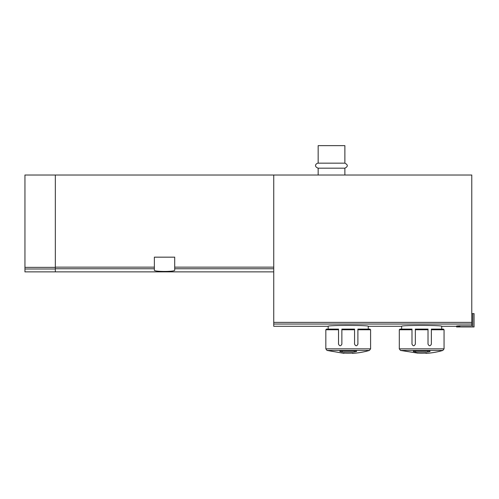 <?xml version="1.0" encoding="UTF-8"?>
<svg xmlns="http://www.w3.org/2000/svg" width="499" height="499" viewBox="0 0 499 499"><rect width="100%" height="100%" fill="white"/><g stroke="black" fill="none" stroke-linecap="round" stroke-linejoin="round"><path stroke-width="0.75" d="M459.916 326.178C455.612 326.09 455.612 325.972 459.916 325.816C455.612 325.966 455.612 326.09 459.916 326.178M472.778 326.964L472.778 313.609L474.05 313.609L474.05 326.964L459.916 326.964L459.916 325.816L471.773 325.816L471.773 175.018L24.95 175.018L24.95 271.868L55.339 271.868L55.339 268.998L24.95 268.998M273.739 175.018L273.739 326.296L328.174 326.296C326.939 325.117 369.453 325.117 368.25 326.296L368.25 329.103M368.25 326.296L401.645 326.296C400.41 325.117 442.925 325.117 441.715 326.296L441.715 329.103M154.372 267.14L154.372 257.172L174.706 257.172L174.706 270.184C175.374 271.868 153.723 271.868 154.372 270.184L154.372 267.14L55.339 267.14M55.339 175.018L55.339 268.998M318.156 163.167L344.871 163.167L344.871 145.633L318.156 145.633L318.156 163.167C316.41 163.111 313.247 166.304 318.156 168.175L318.156 175.018M344.871 163.167C348.102 164.832 348.102 166.504 344.871 168.175L318.156 168.175M344.871 168.175L344.871 175.018M459.916 326.964L456.579 326.964L456.579 326.028M472.778 313.609L471.773 313.609M343.979 353.361L327.038 350.435L325.835 348.832L325.835 329.77L338.528 329.77L338.528 329.103L326.508 329.103L325.835 329.77M343.487 353.074L343.487 353.074A74.058 71.694 0 0 0 352.936 353.074L352.936 353.074M356.56 351.115L356.56 351.471L355.506 350.853L340.917 350.853L339.863 351.471L339.863 351.115M356.56 351.471L354.215 352.001L354.215 350.853M339.863 351.471L342.208 352.001L354.215 352.001M338.528 329.77L338.528 344.129C339.619 346.281 340.736 346.281 341.865 344.129L341.865 329.77L354.558 329.77L354.558 344.129C355.693 346.281 356.804 346.281 357.895 344.129L357.895 329.103L369.921 329.103L370.589 329.77L357.895 329.77M341.865 329.77L341.865 329.103L354.558 329.103L354.558 329.77M417.7 353.117L400.504 350.435L399.306 348.832L399.306 329.77L411.993 329.77L411.993 329.103L399.973 329.103L399.306 329.77M416.958 353.074L416.958 353.074A74.058 71.694 0 0 0 426.408 353.074L426.408 353.074M430.032 351.115L430.032 351.471L428.978 350.853L414.382 350.853L413.334 351.471L413.334 351.115M430.032 351.471L427.687 352.001L427.687 350.853M413.334 351.471L415.673 352.001L427.687 352.001M411.993 329.77L411.993 344.129C413.091 346.281 414.201 346.281 415.336 344.129L415.336 329.77L428.023 329.77L428.023 344.129C429.159 346.281 430.275 346.281 431.367 344.129L431.367 329.103L443.386 329.103L444.054 329.77L431.367 329.77M415.336 329.77L415.336 329.103L428.023 329.103L428.023 329.77M273.739 324.038L471.773 324.038M273.739 267.14L174.706 267.14M273.739 268.755L174.706 268.755M154.372 268.755L55.339 268.755M55.339 267.364L24.95 267.364M273.739 322.385L471.773 322.385M327.038 350.435L369.385 350.435L370.589 348.832L370.589 329.77M325.835 348.832L370.589 348.832M342.208 352.001L342.208 350.853M400.504 350.435L442.856 350.435L444.054 348.832L444.054 329.77M399.306 348.832L444.054 348.832M415.673 352.001L415.673 350.853M441.715 326.296L456.579 326.296M273.739 271.868L55.339 271.868M328.174 326.296L328.174 329.103M401.645 326.296L401.645 329.103M352.188 353.117L352.437 353.367A75.137 75.137 0 0 0 369.385 350.435M425.659 353.117L425.909 353.367A75.137 75.137 0 0 0 442.856 350.435"/></g></svg>
